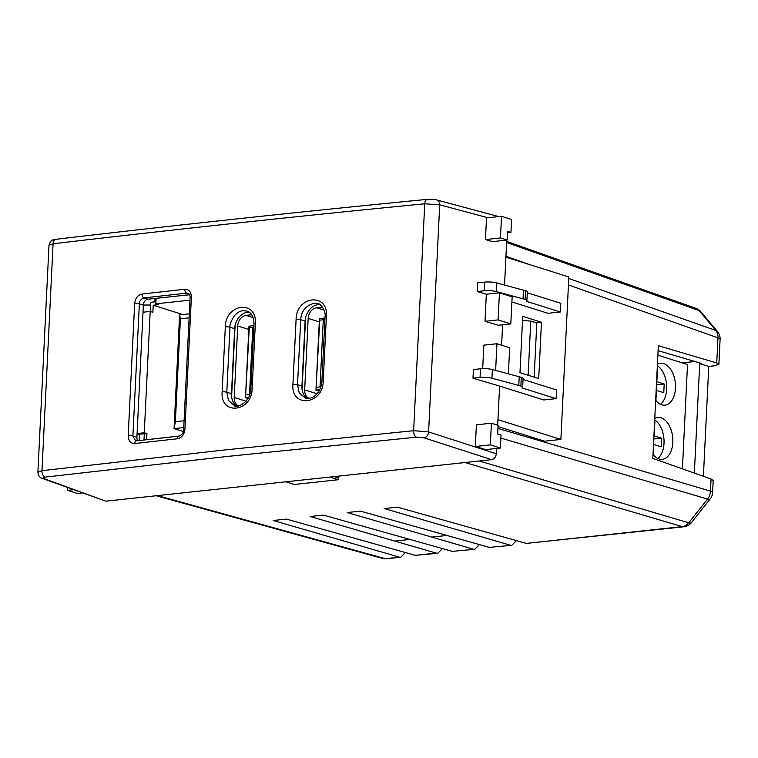 <?xml version="1.0" encoding="UTF-8"?>
<svg xmlns="http://www.w3.org/2000/svg" width="758" height="758" viewBox="0 0 758 758"><rect width="100%" height="100%" fill="white"/><g stroke="black" fill="none" stroke-linecap="round" stroke-linejoin="round"><path stroke-width="1.14" d="M150.605 305.067A34.887 7.078 -177.2 0 0 143.366 305.057M155.002 298.453L154.84 301.836M143.016 312.211L150.198 311.443L144.266 432.771L137.084 433.548M182.782 314.532L153.22 305.237L152.879 312.287L150.198 311.443M189.974 300.159L155.835 303.835L158.507 304.669L153.22 305.237M155.835 303.835L156.101 298.339M682.228 362.855L694.925 361.49M137.056 434.22L144.304 433.898L144.001 440M144.266 432.771L146.948 433.614L144.304 433.898A34.887 7.078 -177.2 0 1 142.656 433.794M155.94 301.712L150.738 302.271L150.292 311.472M371.856 543.543L372.955 543.42M394.776 541.079L409.955 539.44M431.776 537.1L446.945 535.461M149.203 439.422L179.693 435.964M146.645 439.706L146.948 433.614M183.739 427.578L174.046 428.621L183.341 431.539M189.112 317.829L180.404 318.767L175.373 421.675L174.046 428.621L179.618 314.873L189.301 313.831M175.373 421.675L184.08 420.737M180.404 318.767L179.618 314.873M657.338 365.934L657.612 365.906A21.044 12.63 -96.1 0 1 666.614 384.988A21.044 12.63 -96.1 0 1 660.464 404.308M655.661 400.233A21.044 12.63 83.9 0 0 661.753 404.819A21.044 12.63 83.9 0 0 665.012 405.16A21.044 12.63 83.9 0 0 675.501 385.576A21.044 12.63 83.9 0 0 663.762 363.651A21.044 12.63 83.9 0 0 660.512 363.309A21.044 12.63 83.9 0 0 657.423 364.323M657.811 458.467A21.044 12.63 83.9 0 0 663.961 439.157A21.044 12.63 83.9 0 0 654.959 420.074L654.694 420.103M653.017 454.402A21.044 12.63 83.9 0 0 659.1 458.988A21.044 12.63 83.9 0 0 662.359 459.329A21.044 12.63 83.9 0 0 672.848 439.735A21.044 12.63 83.9 0 0 661.118 417.819A21.044 12.63 83.9 0 0 657.859 417.478A21.044 12.63 83.9 0 0 654.77 418.492M682.408 468.861L687.515 364.522L657.868 355.199M657.612 365.906L656.835 381.691L664.207 384.003L663.781 392.672L656.419 390.361L655.916 400.556M653.263 454.724L653.766 444.529L661.128 446.841L661.554 438.171L654.192 435.859L654.959 420.074M653.766 439.015L661.554 438.171M656.419 384.846L664.207 384.003M238.543 405.9A9.968 7.713 107.5 0 1 234.213 397.467L237.709 325.968A9.968 7.713 107.5 0 1 246.113 315.366L251.684 314.76M248.652 397.325L245.488 397.666L248.984 326.167L253.921 325.637M246.009 394.89L249.534 394.511L252.821 327.342L249.297 327.721L245.488 397.666L248.027 398.462M248.984 326.167L249.297 327.721M253.873 326.707L252.821 327.342M235.151 325.201A13.293 10.28 -72.5 0 0 235.065 326.253L231.607 396.908M309.387 398.462A9.968 7.713 107.5 0 1 304.678 389.887L308.174 318.388A9.968 7.713 107.5 0 1 316.579 307.786L322.548 307.142M319.791 389.669L315.953 390.086L319.45 318.587L324.974 317.99M316.484 387.31L320.009 386.931L323.287 319.762L319.762 320.141L315.953 390.086L319.042 391.052M319.45 318.587L319.762 320.141M320.009 386.931L320.71 387.49M324.936 318.767L323.287 319.762M305.616 317.621A13.293 10.28 -72.5 0 0 305.531 318.673L302.072 389.328M694.356 473.087L699.7 363.688L701.662 363.48L658.086 350.622M703.396 476.28L708.768 366.408L714.51 365.792L718.878 364.295L716.736 362.959L717.959 337.841L568.434 284.961M711.061 478.999L713.193 480.563L712.605 492.558A11.076 2.246 -177.2 0 0 710.464 491.108L711.061 478.999L652.818 458.401L658.332 345.733L716.736 362.959M474.773 549.266L452.337 551.36L474.773 549.266L479.435 544.604M511.773 545.286L489.327 547.38L511.773 545.286L516.425 540.625M479.245 461.006L688.747 522.793A11.076 8.726 -73.6 0 1 682.314 526.63A11.076 6.651 -96.1 0 0 683.905 526.772L526.327 543.401L682.314 526.63L465.014 462.532M157.541 495.609L385.036 558.599A11.076 8.49 -74.5 0 1 382.496 558.409A11.076 11.076 0 0 0 386.637 558.75A11.076 6.651 -96.1 0 1 385.036 558.599L400.783 557.225L405.435 552.563M334.183 476.611L338.4 478.156M399.201 557.083L273.183 520.5L286.401 519.078L415.337 555.339L436.201 553.103L310.183 516.52L323.391 515.099L452.337 551.36M473.191 549.124L347.183 512.541L360.391 511.119L489.327 547.38M510.191 545.144L384.173 508.561L397.391 507.14L526.327 543.401M522.518 320.482L530.78 321.108L528.127 375.248M534.153 377.143L536.806 322.993L530.78 321.108M699.7 363.688L708.768 366.408M436.201 553.103L437.773 553.245L442.435 548.584M437.773 553.245L415.337 555.339M225.439 449.873L413.641 430.696L424.736 203.788C297.676 216.21 173.79 229.541 53.079 243.773L41.984 470.68L225.439 449.873M416.512 437.167L228.461 456.325L45.148 477.114C42.884 477.464 42.543 477.985 44.116 478.677L105.798 501.171L491.62 459.67L423.987 437.811L416.512 437.167A5.533 3.174 -95.5 0 1 413.641 430.696L428.602 431.908L496.291 453.786L496.547 448.442M247.013 311.102L243.053 310.714C240.201 310.856 237.273 312.59 234.269 315.897C231.029 321.202 229.598 324.974 229.977 327.21L226.794 392.208L228.442 400.385L234.525 405.691M236.837 406.042A15.511 11.995 107.5 0 1 231.474 393.677L234.658 328.678A15.511 11.995 107.5 0 1 247.733 312.182A15.511 11.995 107.5 0 1 249.107 312.135M313.945 303.266C305.626 305.853 301.22 311.339 300.727 319.715L297.543 384.713L299.202 392.843L305.332 398.215C306.118 399.229 308.828 398.793 313.452 396.898C318.455 393.487 321.259 388.418 321.866 381.719L325.04 316.721C326.224 311.709 320.842 303.285 317.915 303.664L313.945 303.266M307.502 398.585A15.511 11.995 107.5 0 1 301.949 386.097L305.123 321.098A15.511 11.995 107.5 0 1 318.199 304.602A15.511 11.995 107.5 0 1 319.857 304.564M137.814 440.701A5.533 4.283 107.5 0 1 136.904 437.252L143.366 305.095A5.533 4.283 107.5 0 1 148.037 299.202L189.576 294.739M188.06 293.27L186.676 293.138A6945.886 1408.535 -177.2 0 0 143.935 297.913C140.798 299.239 139.273 301.21 139.358 303.835L132.896 435.992L135.568 440.786L136.412 440.862A3.326 2.037 -96.4 0 0 134.725 443.534C130.537 443.506 128.358 440.881 128.197 435.651L134.659 303.494C135.322 298.188 137.785 295.033 142.04 294.038A6949.211 1409.207 2.8 0 1 184.81 289.262C189.026 289.3 191.224 291.934 191.386 297.155L184.924 429.322C184.251 434.618 181.778 437.764 177.495 438.759A6949.211 1409.207 -177.2 0 0 134.725 443.534M323.221 381.246C322.974 404.886 290.835 408.24 292.929 384.363L296.103 319.364C296.321 295.715 328.46 292.361 326.395 316.247L323.221 381.246A3.326 0.673 -177.2 0 0 321.866 381.719M225.325 326.859C225.543 303.209 257.369 299.761 255.323 323.647L252.139 388.646C251.883 412.286 220.057 415.735 222.141 391.858L225.325 326.859A3.326 0.673 2.8 0 1 229.977 327.21L234.658 328.678M497.684 425.181L499.598 386.078L543.78 399.968L556.116 398.642L521.978 387.906A8.859 1.8 -177.2 0 0 522.66 387.262A8.859 1.8 -177.2 0 0 520.86 386.068L521.286 377.399L519.23 376.754L518.804 385.424L520.86 386.068M497.959 419.657L560.882 439.441L544.585 441.194L498.044 426.565M504.544 285.017L505.908 257.161L568.832 276.945L560.882 439.441M485.006 321.316L498.11 319.904L510.826 323.903L498.309 325.248L485.006 321.316L486.333 294.237L477.237 291.546L484.315 290.778A8.859 1.8 2.8 0 1 496.187 291.555L525.095 299.401A8.859 1.8 2.8 0 1 526.905 300.594A8.859 1.8 2.8 0 1 526.213 301.239L560.351 311.974L548.015 313.3L511.906 301.949M502.601 324.794L501.597 345.203M522.717 316.351L519.969 372.68L538.711 378.574L541.468 322.235L522.717 316.351M477.237 291.546L477.654 282.876L484.732 282.118A8.859 1.8 2.8 0 1 496.613 282.886L525.521 290.74A8.859 1.8 2.8 0 1 527.322 291.925L526.905 300.594M505.908 257.161L506.742 240.106M499.598 386.078L472.992 378.204L473.418 369.544L480.496 368.776A8.859 1.8 2.8 0 1 492.378 369.553L519.23 376.754M482.694 368.634L483.841 345.146L496.945 343.744L495.637 370.425M501.531 216.295L486.513 217.906L485.461 239.575L492.463 241.641L507.168 240.068L507.595 231.398L510.939 232.45L511.574 219.45L501.531 216.295L500.47 237.955L507.168 240.068M500.394 448.025L485.84 449.598L475.342 446.49L476.394 424.821L491.411 423.201L490.35 444.87L500.394 448.025L501.029 435.026L497.684 433.974L498.11 425.314L491.411 423.201M472.992 378.204L480.07 377.446L480.496 368.776M521.286 377.399A8.859 1.8 2.8 0 1 523.086 378.593L522.66 387.262M556.116 398.642L556.533 389.972L523.048 379.445M518.804 385.424L491.951 378.214A8.859 1.8 -177.2 0 0 480.07 377.446M508.391 373.846L509.66 347.742L496.945 343.744M105.798 501.171L42.543 478.478A5.533 4.377 110 0 0 44.116 478.677M496.291 453.786C495.846 457.083 494.292 459.045 491.62 459.67M536.2 322.804L541.468 322.235M510.826 323.903L512.152 296.823L499.437 292.825L498.11 319.904M486.333 294.237L499.437 292.825M527.284 292.777L560.778 303.304L560.351 311.974M475.342 446.49L490.35 444.87M82.338 492.994L77.572 493.505L67.538 490.35L73.374 489.725M67.67 487.64L67.538 490.35M507.519 232.82L510.939 232.45M485.461 239.575L500.47 237.955M523.039 298.756L523.465 290.096M285.813 481.813L294.275 484.476L338.324 479.738L338.409 477.815M338.324 479.738L329.853 477.076M139.131 440.55L139.444 434.135M253.087 317.555L246.113 315.366M248.823 329.455L237.709 325.968M246.094 401.2L234.213 397.467M324.111 310.155L316.579 307.786M319.289 321.875L308.174 318.388M317.081 393.781L304.678 389.887M497.959 428.422L710.464 491.108A11.076 8.726 -73.6 0 1 707.555 499.058L500.877 438.096M505.946 256.251L529.425 264.561M568.756 278.47L715.798 330.479L699.113 310.562L506.619 242.475M683.905 526.772A11.076 11.076 0 0 0 691.41 522.641A11.076 3.108 -141.6 0 1 688.747 522.793L707.555 499.058A11.076 3.108 -141.6 0 0 710.218 498.897A11.076 11.076 0 0 0 712.605 492.558M718.878 364.295L720.1 339.29A11.076 2.246 -177.2 0 0 717.959 337.841A11.076 8.641 -70.5 0 0 715.798 330.479A11.076 6.291 140 0 1 717.523 331.644L700.837 311.728A11.076 6.291 140 0 0 699.113 310.562A11.076 8.641 -70.5 0 0 696.043 308.392L506.676 241.414M305.123 321.098L300.727 319.715A3.326 0.673 -177.2 0 0 296.103 319.364M188.979 293.867L186.676 293.138A3.326 2.018 -96.3 0 1 184.81 289.262M142.04 294.038A3.326 2.037 -96.4 0 0 143.935 297.913L148.037 299.202M143.366 305.095L139.358 303.835A3.326 0.673 -177.2 0 0 134.659 303.494M128.197 435.651A3.326 0.673 -177.2 0 1 132.896 435.992L136.904 437.252M301.949 386.097L297.543 384.713A3.326 0.673 -177.2 0 0 292.929 384.363M231.474 393.677L226.794 392.208A3.326 0.673 2.8 0 0 222.141 391.858M487.915 217.754L439.706 204.812L428.602 431.908A5.533 4.15 -72.1 0 1 423.987 437.811M484.315 290.778L484.732 282.118M492.378 369.553L491.951 378.214M42.543 478.478C39.918 477.919 38.374 475.844 37.9 472.253L41.984 470.68A5.533 3.468 -96.8 0 0 45.148 477.114M498.745 216.589L436.854 199.979A5.533 4.188 -75 0 1 439.706 204.812L424.736 203.788A5.533 3.174 -95.6 0 1 427.398 199.345C300.405 211.757 176.576 225.079 55.921 239.301L55.921 239.301A5.533 3.468 -96.7 0 0 53.079 243.773L49.005 245.241L37.9 472.262M436.854 199.979C434.865 199.354 431.709 199.136 427.398 199.345L427.398 199.345A5.533 3.174 -95.6 0 1 428.137 199.43M525.095 299.401L525.521 290.74M496.187 291.555L496.613 282.886M326.395 316.247A3.326 0.673 -177.2 0 0 325.04 316.721M234.478 405.672C235.397 408.373 250.386 403.569 250.822 389.119A3.326 0.673 2.8 0 1 252.139 388.646M250.822 389.119L253.996 324.121A3.326 0.673 2.8 0 1 255.323 323.647M191.386 297.155A3.326 0.673 -177.2 0 0 190.097 297.619C190.125 295.25 189.443 293.801 188.05 293.27M184.924 429.322A3.326 0.673 -177.2 0 0 183.635 429.786L190.097 297.619M177.495 438.759A3.326 2.018 -96.3 0 1 179.163 436.087L136.412 440.862M386.637 558.75L400.783 557.225M382.496 558.409L156.214 495.751M691.41 522.641L710.218 498.897M700.837 311.728A11.076 11.076 0 0 0 696.043 308.392M720.1 339.29A11.076 11.076 0 0 0 717.523 331.644M55.921 239.301C52.368 239.225 50.066 241.205 49.005 245.241M253.996 324.121C253.845 316.882 251.504 312.542 246.966 311.093L246.966 311.093M183.635 429.786C183.663 432.534 182.176 434.628 179.163 436.087"/></g></svg>
